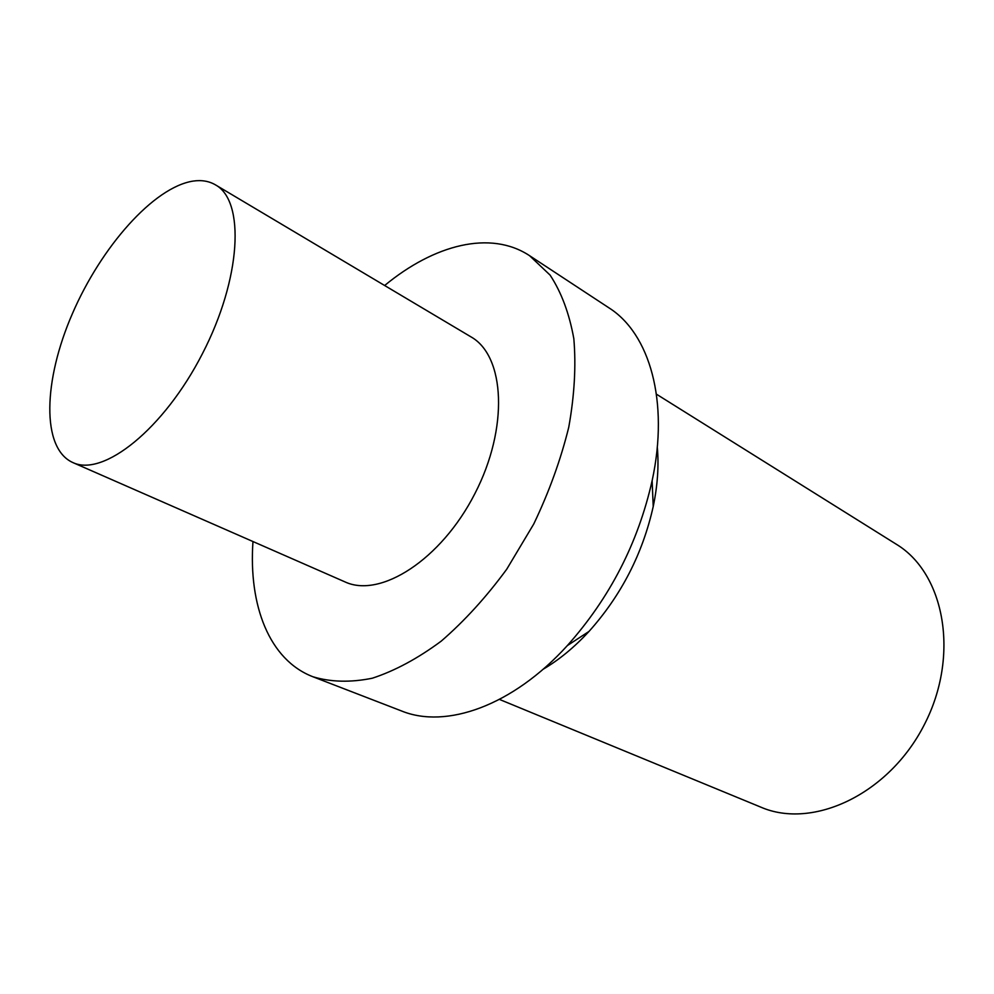 <?xml version="1.0" encoding="UTF-8"?>
<svg xmlns="http://www.w3.org/2000/svg" width="994" height="994" viewBox="0 0 994 994"><rect width="100%" height="100%" fill="white"/><g stroke="black" fill="none" stroke-linecap="round" stroke-linejoin="round"><path stroke-width="1.49" d="M193.01 181.107C201.533 179.839 209.026 181.094 215.499 184.884C245.232 200.974 241.368 278.382 202.428 353.678C163.836 429.159 103.115 477.319 72.736 462.508C41.189 448.257 43.276 380.478 72.4 313.657C101.251 246.748 153.722 187.245 193.01 181.107M215.499 184.884L470.92 336.842C505.089 355.902 508.903 427.967 474.821 493.757C441.125 559.771 380.28 598.574 344.918 581.863L72.736 462.508M384.641 285.514C434.117 244.599 490.464 229.887 529.516 255.644L550.104 275.114C561.399 292.311 569.313 313.532 573.836 338.743C576.147 365.929 574.457 395.426 568.754 427.246C560.74 459.737 549.061 492.005 533.728 524.049L506.754 569.189C486.327 597.034 464.496 621.001 441.261 641.105C417.803 658.488 394.817 670.851 372.303 678.219C350.571 682.617 330.791 682.132 312.948 676.765C269.275 659.979 248.475 605.582 252.973 541.544M529.516 255.644L608.912 307.829C649.504 333.412 669.397 400.942 652.126 480.736C638.073 542.985 609.819 597.928 567.363 645.566C512.506 706.013 446.008 729.124 401.576 710.983L312.948 676.765M657.295 447.114C658.96 465.652 657.606 485.47 653.22 506.542C642.646 553.745 621.238 595.381 588.995 631.438C574.395 647.268 559.075 659.892 543.022 669.322M656.45 394.196L896.116 544.128C944.623 573.153 960.192 655.593 924.221 724.874C888.785 794.43 812.682 829.717 760.845 807.153L499.485 699.428M653.22 506.542L652.126 480.736M588.995 631.438L567.363 645.566"/></g></svg>
